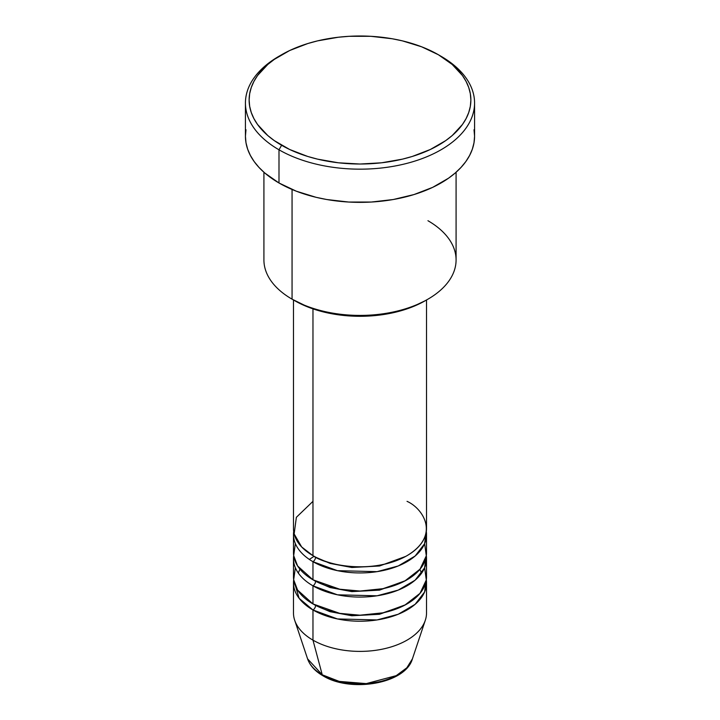 <?xml version="1.0" encoding="UTF-8"?>
<svg xmlns="http://www.w3.org/2000/svg" width="720" height="720" viewBox="0 0 720 720"><rect width="100%" height="100%" fill="white"/><g stroke="black" fill="none" stroke-linecap="round" stroke-linejoin="round"><path stroke-width="1.08" d="M412.425 658.836L406.827 667.8L396.207 675.657L366.273 683.613L339.21 681.39L322.245 674.793A3.699 2.133 120 0 0 322.929 675.765A3.699 2.133 -60 0 1 322.245 674.793A53.397 30.825 0 0 0 375.642 682.47A53.397 30.825 0 0 0 412.425 658.836C405.513 683.847 350.604 692.973 322.92 675.756C315.099 671.247 309.987 665.604 307.575 658.836A53.397 30.825 0 0 0 322.245 674.793L312.966 640.143L322.245 674.793L307.575 658.836L294.687 620.262A66.519 38.403 180 0 0 312.966 640.143A66.519 38.403 0 0 0 385.461 648.468A66.519 38.403 0 0 0 426.519 612.99L426.519 582.813A66.519 38.403 180 0 1 385.461 618.3A66.519 38.403 180 0 1 312.966 609.975L299.124 598.302L293.679 579.798A66.519 38.403 180 0 0 293.481 582.813L293.481 612.99A66.519 38.403 0 0 0 312.966 640.143L312.966 609.975L312.966 640.143A66.519 38.403 180 0 0 379.494 649.71A66.519 38.403 180 0 0 425.313 620.262L412.425 658.836M312.966 501.345L296.361 517.32L294.147 533.934L301.671 546.966L312.966 555.66A66.519 38.403 0 0 0 385.461 563.985A66.519 38.403 0 0 0 426.519 528.498L426.519 299.988M295.353 543.591L293.679 555.624L297.594 565.947L312.966 579.798L312.966 561.69A3.699 2.133 120 0 0 315.576 557.163L314.307 556.407L315.576 557.163A3.699 2.133 -60 0 1 312.966 561.69L312.966 579.798A66.519 38.403 0 0 0 385.461 588.123A66.519 38.403 0 0 0 426.519 552.636L426.519 534.537A66.519 38.403 180 0 1 385.461 570.015A66.519 38.403 180 0 1 312.966 561.69A66.519 38.403 180 0 1 293.481 534.537A66.519 38.403 180 0 1 293.679 531.513M315.576 581.229A3.699 2.133 -60 0 1 315.576 581.301L314.307 580.554L315.576 581.301A3.699 2.133 -60 0 1 312.966 585.828L312.966 603.936A66.519 38.403 0 0 0 385.461 612.261A66.519 38.403 0 0 0 426.519 576.783L426.519 558.675A66.519 38.403 180 0 1 385.461 594.153A66.519 38.403 180 0 1 312.966 585.828A66.519 38.403 180 0 1 293.481 558.675A66.519 38.403 180 0 1 293.679 555.66M295.353 567.729L293.679 579.762L297.594 590.085L312.966 603.936L312.966 585.828A3.699 2.133 120 0 0 315.576 581.301L330.048 587.538L351.837 591.624L379.521 590.13L405.693 580.554L379.521 590.13L351.837 591.624L330.048 587.538L315.576 581.301M315.576 605.367A3.699 2.133 -60 0 1 315.576 605.448L314.307 604.692L315.576 605.448A3.699 2.133 -60 0 1 312.966 609.975A66.519 38.403 180 0 1 293.481 582.813M298.287 573.003L299.943 569.151L298.287 573.003M427.941 220.716A96.084 55.476 180 0 1 427.941 299.169A96.084 55.476 180 0 1 292.059 299.169L294.669 300.672A92.394 53.343 0 0 0 425.331 300.672L411.327 307.305L395.361 312.237L378.027 315.27L360 316.296L341.973 315.27L324.639 312.237L308.673 307.305L292.059 299.169A96.084 55.476 0 0 0 396.774 311.193A96.084 55.476 0 0 0 456.084 259.938L456.084 172.242M281.601 54.747L278.991 56.259A114.57 66.141 0 0 0 278.991 149.796L281.601 145.269A110.871 64.008 180 0 1 281.601 54.747A110.871 64.008 180 0 1 438.399 54.747L421.596 46.791L402.426 40.869L392.184 38.754L370.863 36.306L349.137 36.306L338.373 37.233L317.574 40.869L307.737 43.56L289.665 50.526L274.293 59.4L267.813 64.449L257.571 75.519L253.908 81.432L251.262 87.525L249.66 93.735L249.129 100.008L249.66 106.281L251.262 112.5L253.908 118.593L257.571 124.506L267.813 135.576L274.293 140.616L289.665 149.49L307.737 156.465L317.574 159.147L338.373 162.792L360 164.025L381.627 162.792L402.426 159.147L412.263 156.465L430.335 149.49L445.707 140.616L452.187 135.576L462.429 124.506L466.092 118.593L468.738 112.5L470.34 106.281L470.871 100.008L470.34 93.735L468.738 87.525L466.092 81.432L462.429 75.519L452.187 64.449L438.399 54.747A110.871 64.008 180 0 1 438.399 145.269A110.871 64.008 180 0 1 281.601 145.269L278.991 149.796A114.57 66.141 0 0 0 441.009 149.796A114.57 66.141 0 0 0 441.009 56.259L441.009 56.259A114.57 66.141 180 0 1 474.57 103.032A114.57 66.141 180 0 1 403.839 164.133A114.57 66.141 180 0 1 278.991 149.796L278.991 182.988A114.57 66.141 0 0 0 403.839 197.334A114.57 66.141 0 0 0 474.57 136.224L474.012 142.704L472.365 149.121L469.629 155.421L465.849 161.532L461.034 167.4L455.256 172.971L448.56 178.182L432.684 187.353L414.009 194.553L393.255 199.521L371.232 202.05L348.768 202.05L326.745 199.521L316.161 197.334L296.352 191.214L278.991 182.988L278.991 149.796A114.57 66.141 180 0 1 245.43 103.032A114.57 66.141 180 0 1 280.314 55.503M312.966 561.69L337.455 570.672L377.037 571.662L398.223 565.965L415.116 556.038L424.575 543.744L426.321 531.513A66.519 38.403 180 0 1 426.519 534.537M312.966 308.871L312.966 555.66L312.966 308.871M292.059 189.477L292.059 299.169L292.059 189.477M315.576 605.448L330.048 611.685L351.837 615.762L379.521 614.277L405.693 604.692L379.521 614.277L351.837 615.762L330.048 611.685L315.576 605.448A3.699 2.133 120 0 1 312.966 609.975L337.455 618.948L377.037 619.938L398.223 614.25L415.116 604.323L424.575 592.029L426.321 579.798A66.519 38.403 180 0 1 426.519 582.813M312.966 585.828L337.455 594.81L377.037 595.8L398.223 590.103L415.116 580.185L424.575 567.891L426.321 555.66A66.519 38.403 180 0 1 426.519 558.675M293.481 558.675L293.481 576.783A66.519 38.403 0 0 0 312.966 603.936L339.741 613.359L359.973 615.186L383.049 612.81L404.721 605.214L420.003 593.361L426.294 579.969L424.647 567.729M340.938 681.813L350.28 683.451L360 684L369.72 683.451L379.062 681.813M245.43 103.032L245.43 136.224A114.57 66.141 0 0 0 278.991 182.988L264.744 172.971L258.966 167.4L254.151 161.532L250.371 155.421L247.635 149.121L245.988 142.704L245.43 136.224L245.988 129.735M474.012 129.735L474.57 136.224L474.57 103.032M263.916 172.242L263.916 259.938A96.084 55.476 0 0 0 292.059 299.169L292.059 299.169M293.481 299.988L293.481 528.498A66.519 38.403 0 0 0 312.966 555.66C324.828 564.696 371.583 575.388 407.034 555.66C441.216 535.185 422.685 508.194 407.034 501.345M293.481 534.537L293.481 552.636A66.519 38.403 0 0 0 312.966 579.798L339.741 589.221L359.973 591.048L383.049 588.663L404.721 581.067L420.003 569.214L426.294 555.822L424.647 543.591M315.576 557.163L330.048 563.4L351.837 567.486L379.521 565.992L405.693 556.407L379.521 565.992L351.837 567.486L330.048 563.4L315.576 557.163M314.064 556.281L309.357 559.44M427.941 299.169L425.331 300.672M441.009 56.259L438.399 54.747M421.623 573.147L419.85 569.403"/></g></svg>
